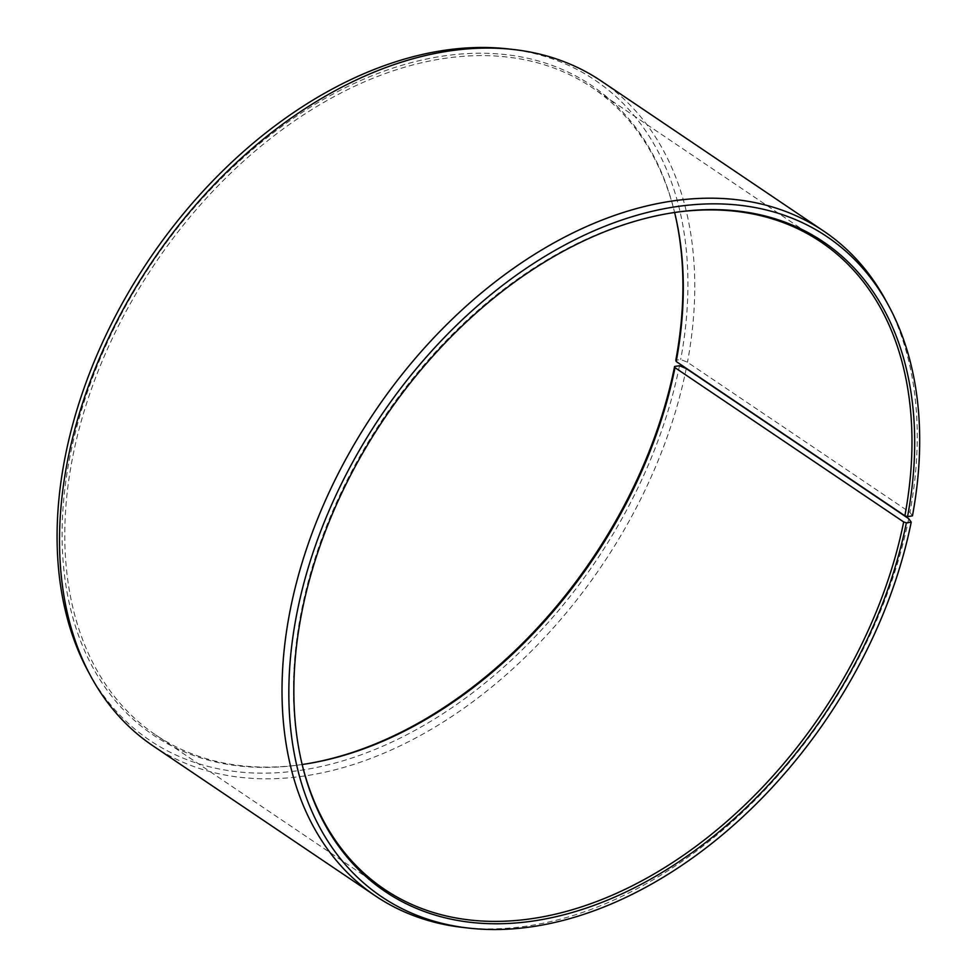<?xml version="1.0" encoding="UTF-8"?>
<svg xmlns="http://www.w3.org/2000/svg" width="977" height="977" viewBox="0 0 977 977"><rect width="100%" height="100%" fill="white"/><g stroke="black" fill="none" stroke-linecap="round" stroke-linejoin="round"><path stroke-width="0.73" stroke-dasharray="4.88 3.66" d="M301.624 762.292A390.36 264.23 -56 0 1 301.417 761.413A390.36 264.23 -56 0 1 301.759 609.33A390.36 264.23 -56 0 1 671.455 212.962A390.36 264.23 -56 0 1 672.359 212.815M302.162 764.515A390.36 264.23 -56 0 1 155.722 734.96A390.36 264.23 -56 0 1 73.092 455.05A390.36 264.23 -56 0 1 289.363 124.482A390.36 264.23 -56 0 1 592.38 87.759A390.36 264.23 -56 0 1 674.606 212.485M304.409 764.185A391.826 265.219 -56 0 1 303.505 764.319A391.826 265.219 -56 0 1 70.417 454.171A391.826 265.219 -56 0 1 373.263 75.241A391.826 265.219 -56 0 1 674.936 213.816A391.826 265.219 -56 0 1 675.144 214.708M679.467 365.752A398.152 269.493 -56 0 1 406.102 735.095A398.152 269.493 -56 0 1 87.893 670.881M686.233 368.573A400.912 271.374 -56 0 1 464.112 708.069A400.912 271.374 -56 0 1 152.9 745.781M908.72 518.689A400.912 271.374 -56 0 1 463.623 927.527M912.445 515.844L909.953 512.363L687.466 362.247L680.688 359.475L675.791 360.281M886.224 301.185A400.912 271.374 -56 0 1 909.953 512.363M601.368 81.103A400.912 271.374 -56 0 1 687.466 362.247M507.576 48.85A398.152 269.493 -56 0 1 680.688 359.475M821.046 242.04L592.38 87.759M675.351 215.587L674.936 213.816M671.455 212.962L673.263 212.681M301.417 761.413L301.832 763.184M305.312 764.038L303.505 764.319M384.388 889.241L155.722 734.96"/><path stroke-width="1.47" d="M672.359 212.815A390.36 264.23 -56 0 1 821.046 242.04A390.36 264.23 -56 0 1 904.873 515.795L907.56 516.65L912.445 515.844A398.152 269.493 -56 0 0 888.875 306.119L886.224 301.185A400.912 271.374 -56 0 0 823.867 231.219L601.368 81.103A400.912 271.374 -56 0 0 513.145 49.473A400.912 271.374 -56 0 0 68.048 458.311A400.912 271.374 -56 0 0 90.543 675.815A400.912 271.374 -56 0 0 152.9 745.781L375.4 895.897A400.912 271.374 -56 0 1 290.535 608.427A400.912 271.374 -56 0 1 512.656 268.931A400.912 271.374 -56 0 1 823.867 231.219M674.606 212.485A390.36 264.23 -56 0 1 675.351 215.587A390.36 264.23 -56 0 1 676.206 361.514L904.873 515.795M675.144 214.708A391.826 265.219 -56 0 1 675.791 360.281L676.206 361.514M90.543 675.815L87.893 670.881A398.152 269.493 -56 0 1 65.544 454.879A398.152 269.493 -56 0 1 507.576 48.85L513.145 49.473M674.594 366.46L675.009 367.67L903.676 521.95L906.351 522.829L911.223 522.121L908.72 518.689L686.233 368.573L679.467 365.752L674.594 366.46A391.826 265.219 -56 0 1 304.409 764.185M911.223 522.121A398.152 269.493 -56 0 1 469.192 928.15L463.623 927.527A400.912 271.374 -56 0 1 375.4 895.897M469.192 928.15A398.152 269.493 -56 0 1 297.301 611.248A398.152 269.493 -56 0 1 570.666 241.905A398.152 269.493 -56 0 1 888.875 306.119M906.351 522.829A391.826 265.219 -56 0 1 603.505 901.759A391.826 265.219 -56 0 1 301.832 763.184A391.826 265.219 -56 0 1 302.174 610.54A391.826 265.219 -56 0 1 673.263 212.681A391.826 265.219 -56 0 1 907.56 516.65M903.676 521.95A390.36 264.23 -56 0 1 687.405 852.518A390.36 264.23 -56 0 1 384.388 889.241A390.36 264.23 -56 0 1 301.624 762.292M675.009 367.67A390.36 264.23 -56 0 1 305.312 764.038A390.36 264.23 -56 0 1 302.162 764.515"/></g></svg>
